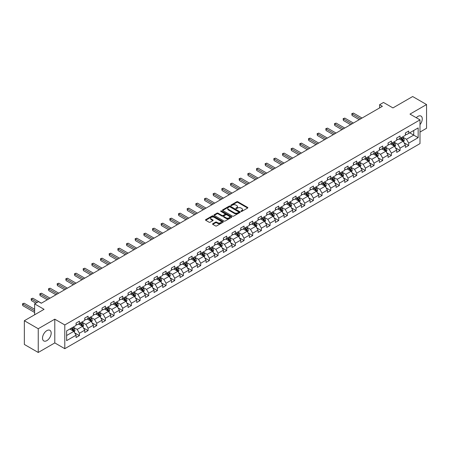 <?xml version="1.0" encoding="UTF-8"?>
<svg xmlns="http://www.w3.org/2000/svg" width="449" height="449" viewBox="0 0 449 449"><rect width="100%" height="100%" fill="white"/><g stroke="black" fill="none" stroke-linecap="round" stroke-linejoin="round"><path stroke-width="0.67" d="M241.074 211.389A0.539 0.314 0 0 0 241.837 211.389L247.635 208.044A0.769 0.443 0 0 0 247.859 207.73A0.769 0.443 0 0 0 247.635 207.416L237.818 201.753A0.769 0.443 0 0 0 236.73 201.753L230.932 205.098A0.539 0.314 0 0 0 231.695 205.535L232.447 205.103A2.47 1.426 0 0 1 235.938 205.103L236.752 205.575A2.47 1.426 0 0 1 237.476 206.585A2.47 1.426 0 0 1 236.752 207.59L236.006 208.022A0.539 0.314 0 0 0 236.769 208.465L237.515 208.033A2.47 1.426 0 0 1 241.006 208.033L241.826 208.504A2.47 1.426 0 0 1 242.55 209.509A2.47 1.426 0 0 1 241.826 210.519L241.074 210.951A0.539 0.314 0 0 0 241.074 211.389L241.074 210.951M46.848 340.634A6.129 3.536 120 0 0 50.849 335.235A6.129 3.536 120 0 0 49.912 330.324A6.129 3.536 120 0 0 46.848 330.627A6.129 3.536 120 0 0 42.846 336.032A6.129 3.536 120 0 0 43.783 340.937A6.129 3.536 120 0 0 46.848 340.634M419.995 124.603A6.129 3.536 120 0 0 421.005 116.078A6.129 3.536 120 0 0 417.94 116.381A6.129 3.536 120 0 0 416.274 117.728M212.787 223.725A0.769 0.443 0 0 0 212.562 224.04A0.769 0.443 0 0 0 212.787 224.354L215.542 225.942A0.769 0.443 0 0 0 216.631 225.942L223.069 222.227A0.769 0.443 0 0 0 223.293 221.913A0.769 0.443 0 0 0 223.069 221.598L213.253 215.935A0.769 0.443 0 0 0 212.164 215.935L205.726 219.645A0.769 0.443 0 0 0 205.502 219.959A0.769 0.443 0 0 0 205.726 220.279L209.054 222.199A0.769 0.443 0 0 0 210.143 222.199L212.899 220.605A0.769 0.443 0 0 0 213.123 220.291A0.769 0.443 0 0 0 212.899 219.976L211.249 219.028A2.065 1.19 0 0 1 210.643 218.186A2.065 1.19 0 0 1 211.917 217.086A2.065 1.19 0 0 1 214.167 217.344L220.627 221.071A2.065 1.19 0 0 1 221.234 221.913A2.065 1.19 0 0 1 219.959 223.013A2.065 1.19 0 0 1 217.709 222.755L216.631 222.137A0.769 0.443 0 0 0 215.542 222.137L212.787 223.725L212.787 224.354L215.542 222.777L215.542 222.137M419.995 132.068L426.55 128.279L426.55 104.55L412.665 96.529L392.942 107.917L383.497 102.462L379.607 104.707L382.385 106.312L41.291 303.238L38.519 301.633L34.629 303.878L34.629 314.783M38.238 328.735L38.238 352.471L54.795 342.913L54.795 319.177L38.238 328.735L24.353 320.721L44.069 309.333L34.629 303.878M54.795 319.177L64.791 324.953L419.995 119.877L419.995 143.613L64.791 348.688L64.791 324.953M426.55 104.55L409.993 114.102L419.995 119.877M232.503 216.154A0.769 0.443 0 0 0 233.592 216.154L240.024 212.439A0.769 0.443 0 0 0 240.254 212.124A0.769 0.443 0 0 0 240.024 211.81L230.214 206.142A0.769 0.443 0 0 0 229.119 206.142L222.687 209.857A0.769 0.443 0 0 0 222.463 210.171A0.769 0.443 0 0 0 222.687 210.486L232.503 216.154M221.02 211.507A0.539 0.314 0 0 1 221.57 211.586L231.538 217.338L225.112 221.048A0.769 0.443 0 0 1 224.023 221.048L214.207 215.38L214.207 214.751A0.769 0.443 0 0 0 213.982 215.065A0.769 0.443 0 0 0 214.207 215.38M214.207 214.751L216.962 213.163A0.769 0.443 0 0 1 218.051 213.163L222.031 215.458A0.769 0.443 0 0 0 223.125 215.458L224.949 214.403A0.769 0.443 0 0 0 225.174 214.089A0.769 0.443 0 0 0 224.949 213.775L220.807 211.384A0.539 0.314 0 0 1 221.57 210.94L231.549 216.704A0.769 0.443 0 0 1 231.774 217.019A0.769 0.443 0 0 1 231.549 217.333L231.549 216.704M38.238 352.471L24.353 344.45L24.353 320.721M74.764 332.922L79.4 335.599L79.4 333.259L84.738 330.178L84.738 332.524L88.071 330.599L88.071 328.258L93.403 325.177L93.403 327.517L96.737 325.592L96.737 323.252L102.069 320.176L102.069 322.517L105.403 320.592L105.403 318.251L110.735 315.17L110.735 317.51L114.068 315.585L114.068 313.245L119.4 310.169L119.4 312.51L122.734 310.585L122.734 308.244L128.066 305.163L128.066 307.503L131.4 305.578L131.4 303.238L136.732 300.162L136.732 302.503L140.066 300.577L140.066 298.237L145.397 295.156L145.397 297.496L148.731 295.571L148.731 293.231L154.063 290.155L154.063 292.495L157.397 290.57L157.397 288.23L162.729 285.149L162.729 287.489L166.063 285.57L166.063 283.224L171.4 280.148L171.4 282.488L174.728 280.563L174.728 278.223L180.066 275.142L180.066 277.482L183.394 275.563L183.394 273.216L188.732 270.141L188.732 272.481L192.065 270.556L192.065 268.216L197.397 265.135L197.397 267.481L200.731 265.555L200.731 263.209L206.063 260.134L206.063 262.474L209.397 260.549L209.397 258.209L214.729 255.127L214.729 257.473L218.062 255.548L218.062 253.208L223.394 250.127L223.394 252.467L226.728 250.542L226.728 248.202L232.06 245.12L232.06 247.466L235.394 245.541L235.394 243.201L240.726 240.12L240.726 242.46L244.06 240.535L244.06 238.195L249.391 235.119L249.391 237.459L252.725 235.534L252.725 233.194L258.057 230.113L258.057 232.453L261.391 230.528L261.391 228.187L266.723 225.112L266.723 227.452L270.057 225.527L270.057 223.187L275.394 220.105L275.394 222.446L278.722 220.521L278.722 218.18L284.06 215.105L284.06 217.445L287.394 215.52L287.394 213.18L292.726 210.098L292.726 212.439L296.059 210.514L296.059 208.173L301.391 205.098L301.391 207.438L304.725 205.513L304.725 203.173L310.057 200.091L310.057 202.432L313.391 200.512L313.391 198.166L318.723 195.091L318.723 197.431L322.056 195.506L322.056 193.165L327.388 190.084L327.388 192.425L330.722 190.505L330.722 188.159L336.054 185.083L336.054 187.424L339.388 185.499L339.388 183.158L344.72 180.077L344.72 182.423L348.054 180.498L348.054 178.152L353.385 175.076L353.385 177.417L356.719 175.492L356.719 173.151L362.051 170.07L362.051 172.416L365.385 170.491L365.385 168.151L370.722 165.069L370.722 167.41L374.051 165.485L374.051 163.144L379.388 160.063L379.388 162.409L382.716 160.484L382.716 158.143L388.054 155.062L388.054 157.403L391.388 155.477L391.388 153.137L396.72 150.061L396.72 152.402L400.053 150.477L400.053 148.136L405.385 145.055L405.385 147.395L408.719 145.47L408.719 143.13L418.159 137.68L418.159 127.926L413.72 130.496L413.72 135.115L418.159 137.68M79.4 335.599L76.072 337.525L76.072 335.184L66.626 340.634L66.626 330.885L76.072 325.435L76.072 323.095L79.4 321.17L79.4 323.51L84.738 320.429L84.738 318.088L88.071 316.163L88.071 318.504L93.403 315.428L93.403 313.088L96.737 311.163L96.737 313.503L102.069 310.422L102.069 308.081L105.403 306.156L105.403 308.497L110.735 305.421L110.735 303.081L114.068 301.156L114.068 303.496L119.4 300.415L119.4 298.074L122.734 296.149L122.734 298.49L128.066 295.414L128.066 293.074L131.4 291.148L131.4 293.489L136.732 290.408L136.732 288.067L140.066 286.142L140.066 288.488L145.397 285.407L145.397 283.066L148.731 281.141L148.731 283.482L154.063 280.401L154.063 278.06L157.397 276.135L157.397 278.481L162.729 275.4L162.729 273.059L166.063 271.134L166.063 273.475L171.4 270.399L171.4 268.053L174.728 266.128L174.728 268.474L180.066 265.393L180.066 263.052L183.394 261.127L183.394 263.468L188.732 260.392L188.732 258.046L192.065 256.126L192.065 258.467L197.397 255.386L197.397 253.045L200.731 251.12L200.731 253.461L206.063 250.385L206.063 248.039L209.397 246.119L209.397 248.46L214.729 245.379L214.729 243.038L218.062 241.113L218.062 243.453L223.394 240.378L223.394 238.037L226.728 236.112L226.728 238.453L232.06 235.371L232.06 233.031L235.394 231.106L235.394 233.446L240.726 230.371L240.726 228.03L244.06 226.105L244.06 228.446L249.391 225.364L249.391 223.024L252.725 221.099L252.725 223.439L258.057 220.364L258.057 218.023L261.391 216.098L261.391 218.439L266.723 215.357L266.723 213.017L270.057 211.092L270.057 213.432L275.394 210.357L275.394 208.016L278.722 206.091L278.722 208.431L284.06 205.35L284.06 203.01L287.394 201.085L287.394 203.431L292.726 200.349L292.726 198.009L296.059 196.084L296.059 198.424L301.391 195.343L301.391 193.003L304.725 191.078L304.725 193.424L310.057 190.342L310.057 188.002L313.391 186.077L313.391 188.417L318.723 185.342L318.723 182.996L322.056 181.07L322.056 183.417L327.388 180.335L327.388 177.995L330.722 176.07L330.722 178.41L336.054 175.334L336.054 172.988L339.388 171.069L339.388 173.409L344.72 170.328L344.72 167.988L348.054 166.063L348.054 168.403L353.385 165.327L353.385 162.981L356.719 161.062L356.719 163.402L362.051 160.321L362.051 157.981L365.385 156.056L365.385 158.396L370.722 155.32L370.722 152.98L374.051 151.055L374.051 153.395L379.388 150.314L379.388 147.974L382.716 146.048L382.716 148.389L388.054 145.313L388.054 142.973L391.388 141.048L391.388 143.388L396.72 140.307L396.72 137.966L400.053 136.041L400.053 138.382L405.385 135.306L405.385 132.966L408.719 131.041L408.719 133.381L418.159 127.926M78.513 324.021L82.515 326.333L77.183 329.409L73.181 327.102M76.072 324.15L77.183 324.79L79.4 323.51M77.183 329.409L79.4 333.259M82.515 326.333L84.738 330.178M87.179 319.02L91.181 321.327L85.849 324.408L81.847 322.096M84.738 319.149L85.849 319.789L88.071 318.504M85.849 324.408L88.071 328.258M91.181 321.327L93.403 325.177M95.845 314.014L99.846 316.326L94.515 319.402L90.513 317.095M93.403 314.143L94.515 314.783L96.737 313.503M94.515 319.402L96.737 323.252M99.846 316.326L102.069 320.176M104.51 309.013L108.512 311.32L103.18 314.401L99.178 312.089M102.069 309.142L103.18 309.782L105.403 308.497M103.18 314.401L105.403 318.251M108.512 311.32L110.735 315.17M113.176 304.007L117.178 306.319L111.846 309.395L107.844 307.088M110.735 304.136L111.846 304.781L114.068 303.496M111.846 309.395L114.068 313.245M117.178 306.319L119.4 310.169M121.842 299.006L125.843 301.313L120.512 304.394L116.51 302.087M119.4 299.135L120.512 299.775L122.734 298.49M120.512 304.394L122.734 308.244M125.843 301.313L128.066 305.163M130.513 294L134.509 296.312L129.177 299.388L125.176 297.081M128.066 294.129L129.177 294.774L131.4 293.489M129.177 299.388L131.4 303.238M134.509 296.312L136.732 300.162M139.179 288.999L143.175 291.306L137.843 294.387L133.841 292.08M136.732 289.128L137.843 289.768L140.066 288.488M137.843 294.387L140.066 298.237M143.175 291.306L145.397 295.156M147.844 283.993L151.841 286.305L146.509 289.386L142.513 287.074M145.397 284.122L146.509 284.767L148.731 283.482M146.509 289.386L148.731 293.231M151.841 286.305L154.063 290.155M156.51 278.992L160.506 281.298L155.174 284.38L151.178 282.073M154.063 279.121L155.174 279.761L157.397 278.481M155.174 284.38L157.397 288.23M160.506 281.298L162.729 285.149M165.176 273.991L169.178 276.298L163.84 279.379L159.844 277.067M162.729 274.115L163.84 274.76L166.063 273.475M163.84 279.379L166.063 283.224M169.178 276.298L171.4 280.148M173.842 268.985L177.843 271.297L172.506 274.373L168.51 272.066M171.4 269.114L172.506 269.754L174.728 268.474M172.506 274.373L174.728 278.223M177.843 271.297L180.066 275.142M182.507 263.984L186.509 266.291L181.177 269.372L177.175 267.06M180.066 264.107L181.177 264.753L183.394 263.468M181.177 269.372L183.394 273.216M186.509 266.291L188.732 270.141M191.173 258.978L195.175 261.29L189.843 264.366L185.841 262.059M188.732 259.107L189.843 259.747L192.065 258.467M189.843 264.366L192.065 268.216M195.175 261.29L197.397 265.135M199.839 253.977L203.84 256.284L198.509 259.365L194.507 257.053M197.397 254.106L198.509 254.746L200.731 253.461M198.509 259.365L200.731 263.209M203.84 256.284L206.063 260.134M208.504 248.971L212.506 251.283L207.174 254.358L203.173 252.052M206.063 249.1L207.174 249.739L209.397 248.46M207.174 254.358L209.397 258.209M212.506 251.283L214.729 255.127M217.17 243.97L221.172 246.277L215.84 249.358L211.838 247.045M214.729 244.099L215.84 244.739L218.062 243.453M215.84 249.358L218.062 253.208M221.172 246.277L223.394 250.127M225.841 238.963L229.837 241.276L224.506 244.351L220.504 242.045M223.394 239.093L224.506 239.732L226.728 238.453M224.506 244.351L226.728 248.202M229.837 241.276L232.06 245.12M234.507 233.963L238.503 236.269L233.171 239.351L229.17 237.038M232.06 234.092L233.171 234.732L235.394 233.446M233.171 239.351L235.394 243.201M238.503 236.269L240.726 240.12M243.173 228.956L247.169 231.269L241.837 234.344L237.835 232.038M240.726 229.085L241.837 229.725L244.06 228.446M241.837 234.344L244.06 238.195M247.169 231.269L249.391 235.119M251.838 223.956L255.835 226.262L250.503 229.344L246.507 227.031M249.391 224.085L250.503 224.725L252.725 223.439M250.503 229.344L252.725 233.194M255.835 226.262L258.057 230.113M260.504 218.949L264.506 221.262L259.168 224.337L255.172 222.031M258.057 219.078L259.168 219.724L261.391 218.439M259.168 224.337L261.391 228.187M264.506 221.262L266.723 225.112M269.17 213.948L273.172 216.255L267.834 219.337L263.838 217.03M266.723 214.078L267.834 214.717L270.057 213.432M267.834 219.337L270.057 223.187M273.172 216.255L275.394 220.105M277.836 208.942L281.837 211.255L276.505 214.33L272.504 212.023M275.394 209.071L276.505 209.717L278.722 208.431M276.505 214.33L278.722 218.18M281.837 211.255L284.06 215.105M286.501 203.941L290.503 206.248L285.171 209.329L281.169 207.023M284.06 204.071L285.171 204.71L287.394 203.431M285.171 209.329L287.394 213.18M290.503 206.248L292.726 210.098M295.167 198.935L299.169 201.247L293.837 204.329L289.835 202.016M292.726 199.064L293.837 199.71L296.059 198.424M293.837 204.329L296.059 208.173M299.169 201.247L301.391 205.098M303.833 193.934L307.834 196.241L302.503 199.322L298.501 197.016M301.391 194.063L302.503 194.703L304.725 193.424M302.503 199.322L304.725 203.173M307.834 196.241L310.057 200.091M312.498 188.934L316.5 191.24L311.168 194.322L307.167 192.009M310.057 189.057L311.168 189.703L313.391 188.417M311.168 194.322L313.391 198.166M316.5 191.24L318.723 195.091M321.164 183.927L325.166 186.24L319.834 189.315L315.832 187.008M318.723 184.056L319.834 184.696L322.056 183.417M319.834 189.315L322.056 193.165M325.166 186.24L327.388 190.084M329.835 178.927L333.832 181.233L328.5 184.315L324.498 182.002M327.388 179.05L328.5 179.695L330.722 178.41M328.5 184.315L330.722 188.159M333.832 181.233L336.054 185.083M338.501 173.92L342.497 176.233L337.165 179.308L333.164 177.001M336.054 174.049L337.165 174.689L339.388 173.409M337.165 179.308L339.388 183.158M342.497 176.233L344.72 180.077M347.167 168.919L351.163 171.226L345.831 174.307L341.835 171.995M344.72 169.048L345.831 169.688L348.054 168.403M345.831 174.307L348.054 178.152M351.163 171.226L353.385 175.076M355.833 163.913L359.834 166.225L354.497 169.301L350.501 166.994M353.385 164.042L354.497 164.682L356.719 163.402M354.497 169.301L356.719 173.151M359.834 166.225L362.051 170.07M364.498 158.912L368.5 161.219L363.162 164.3L359.166 161.988M362.051 159.041L363.162 159.681L365.385 158.396M363.162 164.3L365.385 168.151M368.5 161.219L370.722 165.069M373.164 153.906L377.166 156.218L371.828 159.294L367.832 156.987M370.722 154.035L371.828 154.675L374.051 153.395M371.828 159.294L374.051 163.144M377.166 156.218L379.388 160.063M381.83 148.905L385.831 151.212L380.499 154.293L376.498 151.981M379.388 149.034L380.499 149.674L382.716 148.389M380.499 154.293L382.716 158.143M385.831 151.212L388.054 155.062M390.495 143.899L394.497 146.211L389.165 149.287L385.163 146.98M388.054 144.028L389.165 144.668L391.388 143.388M389.165 149.287L391.388 153.137M394.497 146.211L396.72 150.061M399.161 138.898L403.163 141.205L397.831 144.286L393.829 141.974M396.72 139.027L397.831 139.667L400.053 138.382M397.831 144.286L400.053 148.136M403.163 141.205L405.385 145.055M409.718 132.803L413.72 135.115L406.497 139.28L402.495 136.973M405.385 134.021L406.497 134.666L408.719 133.381M406.497 139.28L408.719 143.13M54.795 342.913L64.791 348.688M379.607 104.707L379.607 107.917M66.626 335.504L73.849 331.334L69.848 329.027M73.849 331.334L76.072 335.184M404.078 142.793L408.719 145.47M395.412 147.8L400.053 150.477M386.746 152.8L391.388 155.477M378.08 157.807L382.716 160.484M369.415 162.807L374.051 165.485M360.749 167.814L365.385 170.491M352.083 172.814L356.719 175.492M343.418 177.815L348.054 180.498M334.752 182.822L339.388 185.499M326.081 187.822L330.722 190.505M317.415 192.829L322.056 195.506M308.749 197.829L313.391 200.512M300.084 202.836L304.725 205.513M291.418 207.836L296.059 210.514M282.752 212.843L287.394 215.52M274.086 217.844L278.722 220.521M265.421 222.85L270.057 225.527M256.755 227.851L261.391 230.528M248.089 232.857L252.725 235.534M239.424 237.858L244.06 240.535M230.758 242.864L235.394 245.541M222.087 247.865L226.728 250.542M213.421 252.871L218.062 255.548M204.755 257.872L209.397 260.549M196.09 262.873L200.731 265.555M187.424 267.879L192.065 270.556M178.758 272.88L183.394 275.563M170.092 277.886L174.728 280.563M161.427 282.887L166.063 285.57M152.761 287.893L157.397 290.57M144.095 292.894L148.731 295.571M135.43 297.9L140.066 300.577M126.758 302.901L131.4 305.578M118.093 307.907L122.734 310.585M109.427 312.908L114.068 315.585M100.761 317.914L105.403 320.592M92.096 322.915L96.737 325.592M83.43 327.922L88.071 330.599M241.293 211.468L241.826 211.159A2.47 1.426 0 0 0 242.55 210.154L242.55 209.509M237.476 206.585L237.476 207.225A2.47 1.426 0 0 1 236.752 208.229L236.219 208.538M247.635 207.416L247.635 208.044L237.818 202.392A0.769 0.443 0 0 0 236.73 202.392L231.151 205.614M240.024 211.81L240.024 212.439L230.214 206.781A0.769 0.443 0 0 0 229.119 206.781L222.698 210.491M238.66 212.343A0.539 0.314 0 0 0 238.66 211.906L230.045 206.927A0.539 0.314 0 0 0 229.282 206.927L228.496 207.387A2.47 1.426 0 0 0 227.772 208.392A2.47 1.426 0 0 0 228.496 209.402L234.384 212.798A2.47 1.426 0 0 0 237.875 212.798L238.66 212.343L238.66 212.983A0.539 0.314 0 0 0 238.823 212.764L238.823 212.124M227.772 208.392L227.772 209.032A2.47 1.426 0 0 0 228.496 210.042L228.496 209.402M238.66 212.983L237.875 213.443A2.47 1.426 0 0 1 234.384 213.443L228.496 210.042M214.218 215.385L216.962 213.803L216.962 213.163M225.174 214.089L225.174 214.734A0.769 0.443 0 0 1 224.949 215.049L223.125 216.104A0.769 0.443 0 0 1 222.031 216.104L218.051 213.803A0.769 0.443 0 0 0 216.962 213.803M226.161 217.844A2.065 1.19 0 0 0 228.412 218.102A2.065 1.19 0 0 0 229.686 217.002A2.065 1.19 0 0 0 229.08 216.16L226.801 214.847A0.769 0.443 0 0 0 225.712 214.847L223.888 215.902A0.769 0.443 0 0 0 223.658 216.216A0.769 0.443 0 0 0 223.888 216.53L226.161 217.844L226.161 218.489A2.065 1.19 0 0 0 228.412 218.747A2.065 1.19 0 0 0 229.686 217.647L229.686 217.002M223.658 216.216L223.658 216.856A0.769 0.443 0 0 0 223.888 217.17L223.888 216.53M226.161 218.489L223.888 217.17M221.234 221.913L221.234 222.558A2.065 1.19 0 0 1 219.959 223.658A2.065 1.19 0 0 1 217.709 223.4L216.631 222.777A0.769 0.443 0 0 0 215.542 222.777M210.643 218.186L210.643 218.826A2.065 1.19 0 0 0 211.249 219.668L211.249 219.028M212.888 220.616L211.249 219.668M223.069 221.598L223.069 222.227L213.253 216.575A0.769 0.443 0 0 0 212.164 216.575L205.737 220.285L205.726 219.645M403.6 141.968L404.263 140.301A2.082 1.201 -120 0 0 403.6 138.528L402.45 137.001M400.452 139.645L399.672 138.601M362.051 118.048L353.458 113.086L352.072 113.889L352.072 115.494L359.273 119.653M400.727 137.995L401.877 139.521A2.082 1.201 60 0 1 402.472 140.778L403.14 140.391A2.082 1.201 -120 0 0 402.54 139.139L401.395 137.607M400.873 137.91L402.147 139.605A1.061 0.612 60 0 1 402.338 139.931L403.14 140.391M352.072 115.494L351.763 113.715L360.665 118.85M351.763 113.715L353.458 113.086M394.935 146.969L395.597 145.308A2.082 1.201 -120 0 0 394.929 143.534L393.784 142.002M391.786 144.645L391.006 143.607M353.385 123.054L344.793 118.093L343.406 118.895L343.406 120.495L350.607 124.659M392.061 142.995L393.212 144.527A2.082 1.201 60 0 1 393.807 145.779L394.475 145.392A2.082 1.201 -120 0 0 393.874 144.14L392.729 142.614M392.207 142.911L393.481 144.612A1.061 0.612 60 0 1 393.672 144.932L394.475 145.392M343.406 120.495L343.098 118.716L351.999 123.857M343.098 118.716L344.793 118.093M386.269 151.975L386.931 150.308A2.082 1.201 -120 0 0 386.263 148.535L385.119 147.003M383.12 149.646L382.34 148.608M344.72 128.055L336.127 123.093L334.741 123.896L334.741 125.501L341.942 129.66M383.395 148.002L384.54 149.528A2.082 1.201 60 0 1 385.141 150.78L385.803 150.398A2.082 1.201 -120 0 0 385.208 149.147L384.063 147.614M383.541 147.917L384.815 149.612A1.061 0.612 60 0 1 385.006 149.938L385.803 150.398M334.741 125.501L334.432 123.722L343.333 128.857M334.432 123.722L336.127 123.093M377.603 156.976L378.266 155.315A2.082 1.201 -120 0 0 377.598 153.541L376.453 152.009M374.455 154.652L373.675 153.614M336.054 133.061L327.461 128.1L326.069 128.902L326.069 130.502L333.276 134.666M374.73 153.002L375.875 154.535A2.082 1.201 60 0 1 376.475 155.786L377.138 155.399A2.082 1.201 -120 0 0 376.543 154.147L375.398 152.621M374.876 152.918L376.15 154.619A1.061 0.612 60 0 1 376.341 154.939L377.138 155.399M326.069 130.502L325.766 128.723L334.668 133.864M325.766 128.723L327.461 128.1M368.938 161.982L369.6 160.315A2.082 1.201 -120 0 0 368.932 158.542L367.787 157.01M365.789 159.653L365.009 158.615M327.388 138.062L318.796 133.1L317.404 133.903L317.404 135.508L324.61 139.667M366.064 158.009L367.209 159.535A2.082 1.201 60 0 1 367.804 160.787L368.472 160.405A2.082 1.201 -120 0 0 367.877 159.154L366.732 157.621M366.21 157.925L367.484 159.619A1.061 0.612 60 0 1 367.675 159.945L368.472 160.405M317.404 135.508L317.101 133.729L326.002 138.864M317.101 133.729L318.796 133.1M360.272 166.983L360.929 165.316A2.082 1.201 -120 0 0 360.266 163.548L359.121 162.016M357.123 164.66L356.343 163.621M318.723 143.068L310.13 138.107L308.738 138.909L308.738 140.509L315.944 144.668M357.398 163.009L358.543 164.542A2.082 1.201 60 0 1 359.138 165.793L359.806 165.406A2.082 1.201 -120 0 0 359.211 164.154L358.066 162.622M357.544 162.925L358.813 164.626A1.061 0.612 60 0 1 359.009 164.946L359.806 165.406M308.738 140.509L308.435 138.73L317.336 143.871M308.435 138.73L310.13 138.107M351.606 171.989L352.263 170.323A2.082 1.201 -120 0 0 351.601 168.549L350.456 167.017M348.458 169.66L347.678 168.622M310.057 148.069L301.464 143.108L300.072 143.91L300.072 145.515L307.279 149.674M348.733 168.016L349.878 169.542A2.082 1.201 60 0 1 350.473 170.794L351.14 170.412A2.082 1.201 -120 0 0 350.546 169.161L349.401 167.629M348.879 167.932L350.147 169.627A1.061 0.612 60 0 1 350.343 169.952L351.14 170.412M300.072 145.515L299.769 143.736L308.665 148.872M299.769 143.736L301.464 143.108M342.941 176.99L343.597 175.323A2.082 1.201 -120 0 0 342.935 173.555L341.79 172.023M339.786 174.667L339.012 173.628M301.391 153.075L292.799 148.114L291.407 148.916L291.407 150.516L298.613 154.675M340.067 173.017L341.212 174.549A2.082 1.201 60 0 1 341.807 175.8L342.475 175.413A2.082 1.201 -120 0 0 341.88 174.161L340.735 172.629M340.213 172.932L341.481 174.633A1.061 0.612 60 0 1 341.678 174.953L342.475 175.413M291.407 150.516L291.104 148.737L299.999 153.878M291.104 148.737L292.799 148.114M334.269 181.997L334.932 180.33A2.082 1.201 -120 0 0 334.269 178.556L333.124 177.024M331.121 179.667L330.346 178.629M292.726 158.076L284.133 153.115L282.741 153.917L282.741 155.522L289.947 159.681M331.401 178.017L332.546 179.549A2.082 1.201 60 0 1 333.141 180.801L333.809 180.419A2.082 1.201 -120 0 0 333.214 179.168L332.064 177.636M331.547 177.939L332.816 179.634A1.061 0.612 60 0 1 333.012 179.954L333.809 180.419M282.741 155.522L282.438 153.743L291.334 158.879M282.438 153.743L284.133 153.115M325.604 186.997L326.266 185.33A2.082 1.201 -120 0 0 325.604 183.562L324.453 182.03M322.455 184.674L321.68 183.635M284.06 163.082L275.462 158.121L274.075 158.918L274.075 160.523L281.282 164.682M322.736 183.024L323.881 184.556A2.082 1.201 60 0 1 324.475 185.807L325.143 185.42A2.082 1.201 -120 0 0 324.548 184.169L323.398 182.636M322.876 182.939L324.15 184.64A1.061 0.612 60 0 1 324.341 184.96L325.143 185.42M274.075 160.523L273.772 158.744L282.668 163.879M273.772 158.744L275.462 158.121M316.938 191.998L317.6 190.337A2.082 1.201 -120 0 0 316.938 188.563L315.787 187.031M313.789 189.674L313.009 188.636M275.394 168.083L266.796 163.122L265.41 163.924L265.41 165.529L272.616 169.688M314.07 188.024L315.215 189.557A2.082 1.201 60 0 1 315.81 190.808L316.478 190.427A2.082 1.201 -120 0 0 315.883 189.175L314.732 187.643M314.21 187.94L315.484 189.641A1.061 0.612 60 0 1 315.675 189.961L316.478 190.427M265.41 165.529L265.101 163.75L274.002 168.886M265.101 163.75L266.796 163.122M308.272 197.004L308.934 195.337A2.082 1.201 -120 0 0 308.272 193.564L307.122 192.037M305.124 194.681L304.343 193.637M266.723 173.089L258.13 168.128L256.744 168.925L256.744 170.53L263.95 174.689M305.399 193.031L306.549 194.563A2.082 1.201 60 0 1 307.144 195.815L307.812 195.427A2.082 1.201 -120 0 0 307.211 194.176L306.066 192.643M305.545 192.947L306.819 194.647A1.061 0.612 60 0 1 307.009 194.967L307.812 195.427M256.744 170.53L256.435 168.751L265.337 173.886M256.435 168.751L258.13 168.128M299.606 202.005L300.269 200.344A2.082 1.201 -120 0 0 299.601 198.57L298.456 197.038M296.458 199.682L295.678 198.643M258.057 178.09L249.464 173.129L248.078 173.931L248.078 175.537L255.279 179.695M296.733 198.031L297.883 199.564A2.082 1.201 60 0 1 298.478 200.815L299.146 200.434A2.082 1.201 -120 0 0 298.546 199.176L297.401 197.65M296.879 197.947L298.153 199.648A1.061 0.612 60 0 1 298.344 199.968L299.146 200.434M248.078 175.537L247.769 173.752L256.671 178.893M247.769 173.752L249.464 173.129M290.941 207.011L291.603 205.345A2.082 1.201 -120 0 0 290.935 203.571L289.79 202.044M287.792 204.688L287.012 203.644M249.391 183.097L240.799 178.13L239.412 178.932L239.412 180.537L246.613 184.696M288.067 203.038L289.218 204.57A2.082 1.201 60 0 1 289.813 205.822L290.475 205.434A2.082 1.201 -120 0 0 289.88 204.183L288.735 202.651M288.213 202.954L289.487 204.649A1.061 0.612 60 0 1 289.678 204.974L290.475 205.434M239.412 180.537L239.104 178.758L248.005 183.894M239.104 178.758L240.799 178.13M282.275 212.012L282.937 210.351A2.082 1.201 -120 0 0 282.269 208.577L281.125 207.045M279.126 209.689L278.346 208.65M240.726 188.097L232.133 183.136L230.747 183.938L230.747 185.544L237.948 189.703M279.401 208.039L280.546 209.571A2.082 1.201 60 0 1 281.147 210.822L281.809 210.441A2.082 1.201 -120 0 0 281.214 209.183L280.069 207.657M279.547 207.954L280.821 209.655A1.061 0.612 60 0 1 281.012 209.975L281.809 210.441M230.747 185.544L230.438 183.759L239.339 188.9M230.438 183.759L232.133 183.136M273.609 217.019L274.272 215.352A2.082 1.201 -120 0 0 273.604 213.578L272.459 212.051M270.461 214.695L269.681 213.651M232.06 193.098L223.467 188.137L222.075 188.939L222.075 190.544L229.282 194.703M270.736 213.045L271.881 214.571A2.082 1.201 60 0 1 272.481 215.829L273.144 215.441A2.082 1.201 -120 0 0 272.549 214.19L271.404 212.658M270.882 212.961L272.156 214.656A1.061 0.612 60 0 1 272.347 214.981L273.144 215.441M222.075 190.544L221.772 188.765L230.674 193.901M221.772 188.765L223.467 188.137M264.944 222.019L265.6 220.358A2.082 1.201 -120 0 0 264.938 218.584L263.793 217.052M261.795 219.696L261.015 218.657M223.394 198.104L214.802 193.143L213.41 193.946L213.41 195.545L220.616 199.71M262.07 218.046L263.215 219.578A2.082 1.201 60 0 1 263.81 220.829L264.478 220.442A2.082 1.201 -120 0 0 263.883 219.191L262.738 217.664M262.216 217.961L263.484 219.662A1.061 0.612 60 0 1 263.681 219.982L264.478 220.442M213.41 195.545L213.107 193.766L222.008 198.907M213.107 193.766L214.802 193.143M256.278 227.026L256.935 225.359A2.082 1.201 -120 0 0 256.272 223.585L255.127 222.059M253.129 224.702L252.349 223.658M214.729 203.105L206.136 198.144L204.744 198.946L204.744 200.551L211.95 204.71M253.404 223.052L254.549 224.579A2.082 1.201 60 0 1 255.144 225.836L255.812 225.449A2.082 1.201 -120 0 0 255.217 224.197L254.072 222.665M253.55 222.968L254.819 224.663A1.061 0.612 60 0 1 255.015 224.988L255.812 225.449M204.744 200.551L204.441 198.772L213.337 203.908M204.441 198.772L206.136 198.144M247.612 232.026L248.269 230.365A2.082 1.201 -120 0 0 247.607 228.592L246.462 227.059M244.464 229.703L243.684 228.664M206.063 208.112L197.47 203.15L196.078 203.953L196.078 205.552L203.285 209.717M244.739 228.053L245.884 229.585A2.082 1.201 60 0 1 246.479 230.837L247.146 230.449A2.082 1.201 -120 0 0 246.552 229.198L245.407 227.671M244.885 227.969L246.153 229.669A1.061 0.612 60 0 1 246.349 229.989L247.146 230.449M196.078 205.552L195.775 203.773L204.671 208.914M195.775 203.773L197.47 203.15M238.941 237.033L239.603 235.366A2.082 1.201 -120 0 0 238.941 233.592L237.796 232.06M235.792 234.704L235.018 233.665M197.397 213.112L188.804 208.151L187.413 208.953L187.413 210.559L194.619 214.717M236.073 233.059L237.218 234.586A2.082 1.201 60 0 1 237.813 235.837L238.481 235.456A2.082 1.201 -120 0 0 237.886 234.204L236.735 232.672M236.219 232.975L237.487 234.67A1.061 0.612 60 0 1 237.684 234.995L238.481 235.456M187.413 210.559L187.11 208.779L196.005 213.915M187.11 208.779L188.804 208.151M230.275 242.033L230.938 240.372A2.082 1.201 -120 0 0 230.275 238.599L229.125 237.066M227.127 239.71L226.352 238.672M188.732 218.119L180.133 213.157L178.747 213.96L178.747 215.559L185.953 219.724M227.407 238.06L228.552 239.592A2.082 1.201 60 0 1 229.147 240.844L229.815 240.456A2.082 1.201 -120 0 0 229.22 239.205L228.07 237.678M227.548 237.976L228.822 239.676A1.061 0.612 60 0 1 229.012 239.996L229.815 240.456M178.747 215.559L178.444 213.78L187.34 218.921M178.444 213.78L180.133 213.157M221.61 247.04L222.272 245.373A2.082 1.201 -120 0 0 221.61 243.599L220.459 242.067M218.461 244.711L217.681 243.672M180.066 223.119L171.467 218.158L170.081 218.96L170.081 220.566L177.288 224.725M218.742 243.066L219.887 244.593A2.082 1.201 60 0 1 220.481 245.844L221.149 245.463A2.082 1.201 -120 0 0 220.554 244.211L219.404 242.679M218.882 242.982L220.156 244.677A1.061 0.612 60 0 1 220.347 245.002L221.149 245.463M170.081 220.566L169.773 218.786L178.674 223.922M169.773 218.786L171.467 218.158M212.944 252.041L213.606 250.374A2.082 1.201 -120 0 0 212.944 248.606L211.793 247.073M209.795 249.717L209.015 248.679M171.395 228.126L162.802 223.164L161.416 223.967L161.416 225.566L168.622 229.725M210.07 248.067L211.221 249.599A2.082 1.201 60 0 1 211.816 250.851L212.484 250.463A2.082 1.201 -120 0 0 211.889 249.212L210.738 247.68M210.216 247.983L211.49 249.683A1.061 0.612 60 0 1 211.681 250.003L212.484 250.463M161.416 225.566L161.107 223.787L170.008 228.928M161.107 223.787L162.802 223.164M204.278 257.047L204.94 255.38A2.082 1.201 -120 0 0 204.273 253.606L203.128 252.074M201.13 254.718L200.349 253.679M162.729 233.126L154.136 228.165L152.75 228.968L152.75 230.573L159.951 234.732M201.405 253.073L202.555 254.6A2.082 1.201 60 0 1 203.15 255.851L203.818 255.47A2.082 1.201 -120 0 0 203.217 254.218L202.072 252.686M201.55 252.989L202.825 254.684A1.061 0.612 60 0 1 203.015 255.01L203.818 255.47M152.75 230.573L152.441 228.794L161.343 233.929M152.441 228.794L154.136 228.165M195.612 262.048L196.275 260.381A2.082 1.201 -120 0 0 195.607 258.613L194.462 257.081M192.464 259.724L191.684 258.686M154.063 238.133L145.47 233.171L144.084 233.974L144.084 235.573L151.285 239.732M192.739 258.074L193.889 259.606A2.082 1.201 60 0 1 194.484 260.858L195.152 260.471A2.082 1.201 -120 0 0 194.552 259.219L193.407 257.687M192.885 257.99L194.159 259.69A1.061 0.612 60 0 1 194.35 260.01L195.152 260.471M144.084 235.573L143.775 233.794L152.677 238.935M143.775 233.794L145.47 233.171M186.947 267.054L187.609 265.387A2.082 1.201 -120 0 0 186.941 263.614L185.796 262.081M183.798 264.725L183.018 263.686M145.397 243.133L136.805 238.172L135.418 238.975L135.418 240.58L142.619 244.739M184.073 263.075L185.218 264.607A2.082 1.201 60 0 1 185.819 265.859L186.481 265.477A2.082 1.201 -120 0 0 185.886 264.225L184.741 262.693M184.219 262.996L185.493 264.691A1.061 0.612 60 0 1 185.684 265.011L186.481 265.477M135.418 240.58L135.11 238.801L144.011 243.936M135.11 238.801L136.805 238.172M178.281 272.055L178.943 270.388A2.082 1.201 -120 0 0 178.275 268.62L177.131 267.088M175.132 269.731L174.352 268.693M136.732 248.14L128.139 243.178L126.747 243.975L126.747 245.581L133.954 249.739M175.407 268.081L176.552 269.613A2.082 1.201 60 0 1 177.153 270.865L177.815 270.478A2.082 1.201 -120 0 0 177.22 269.226L176.075 267.694M175.553 267.997L176.827 269.697A1.061 0.612 60 0 1 177.018 270.017L177.815 270.478M126.747 245.581L126.444 243.801L135.345 248.937M126.444 243.801L128.139 243.178M169.615 277.055L170.278 275.394A2.082 1.201 -120 0 0 169.61 273.621L168.465 272.088M166.467 274.732L165.687 273.694M128.066 253.141L119.473 248.179L118.081 248.982L118.081 250.587L125.288 254.746M166.742 273.082L167.887 274.614A2.082 1.201 60 0 1 168.482 275.866L169.15 275.484A2.082 1.201 -120 0 0 168.555 274.232L167.41 272.7M166.888 272.998L168.162 274.698A1.061 0.612 60 0 1 168.353 275.018L169.15 275.484M118.081 250.587L117.778 248.808L126.68 253.943M117.778 248.808L119.473 248.179M160.95 282.062L161.606 280.395A2.082 1.201 -120 0 0 160.944 278.621L159.799 277.095M157.801 279.738L157.021 278.694M119.4 258.147L110.808 253.185L109.416 253.982L109.416 255.588L116.622 259.747M158.076 278.088L159.221 279.62A2.082 1.201 60 0 1 159.816 280.872L160.484 280.485A2.082 1.201 -120 0 0 159.889 279.233L158.744 277.701M158.222 278.004L159.49 279.705A1.061 0.612 60 0 1 159.687 280.024L160.484 280.485M109.416 255.588L109.113 253.808L118.008 258.944M109.113 253.808L110.808 253.185M152.284 287.063L152.941 285.401A2.082 1.201 -120 0 0 152.278 283.628L151.133 282.095M149.135 284.739L148.355 283.701M110.735 263.148L102.142 258.186L100.75 258.989L100.75 260.594L107.956 264.753M149.41 283.089L150.555 284.621A2.082 1.201 60 0 1 151.15 285.873L151.818 285.491A2.082 1.201 -120 0 0 151.223 284.234L150.078 282.707M149.556 283.005L150.825 284.705A1.061 0.612 60 0 1 151.021 285.025L151.818 285.491M100.75 260.594L100.447 258.809L109.343 263.95M100.447 258.809L102.142 258.186M143.618 292.069L144.275 290.402A2.082 1.201 -120 0 0 143.613 288.628L142.468 287.102M140.464 289.745L139.69 288.701M102.069 268.154L93.476 263.187L92.084 263.99L92.084 265.595L99.291 269.754M140.745 288.095L141.89 289.627A2.082 1.201 60 0 1 142.485 290.879L143.152 290.492A2.082 1.201 -120 0 0 142.558 289.24L141.413 287.708M140.891 288.011L142.159 289.706A1.061 0.612 60 0 1 142.355 290.032L143.152 290.492M92.084 265.595L91.781 263.816L100.677 268.951M91.781 263.816L93.476 263.187M134.947 297.07L135.609 295.408A2.082 1.201 -120 0 0 134.947 293.635L133.802 292.103M131.798 294.746L131.024 293.708M93.403 273.155L84.81 268.193L83.419 268.996L83.419 270.601L90.625 274.76M132.079 293.096L133.224 294.628A2.082 1.201 60 0 1 133.819 295.88L134.487 295.498A2.082 1.201 -120 0 0 133.892 294.241L132.741 292.714M132.225 293.012L133.493 294.712A1.061 0.612 60 0 1 133.684 295.032L134.487 295.498M83.419 270.601L83.116 268.816L92.011 273.957M83.116 268.816L84.81 268.193M126.281 302.076L126.944 300.409A2.082 1.201 -120 0 0 126.281 298.636L125.131 297.109M123.133 299.752L122.358 298.708M84.738 278.156L76.139 273.194L74.753 273.997L74.753 275.602L81.959 279.761M123.413 298.102L124.558 299.629A2.082 1.201 60 0 1 125.153 300.886L125.821 300.499A2.082 1.201 -120 0 0 125.226 299.247L124.076 297.715M123.554 298.018L124.828 299.713A1.061 0.612 60 0 1 125.018 300.039L125.821 300.499M74.753 275.602L74.45 273.823L83.346 278.958M74.45 273.823L76.139 273.194M117.616 307.077L118.278 305.415A2.082 1.201 -120 0 0 117.616 303.642L116.465 302.11M114.467 304.753L113.687 303.715M76.072 283.162L67.473 278.2L66.087 279.003L66.087 280.603L73.294 284.767M114.742 303.103L115.893 304.635A2.082 1.201 60 0 1 116.487 305.887L117.155 305.5A2.082 1.201 -120 0 0 116.56 304.248L115.41 302.721M114.888 303.019L116.162 304.719A1.061 0.612 60 0 1 116.353 305.039L117.155 305.5M66.087 280.603L65.779 278.823L74.68 283.964M65.779 278.823L67.473 278.2M108.95 312.083L109.612 310.416A2.082 1.201 -120 0 0 108.95 308.643L107.799 307.116M105.801 309.759L105.021 308.716M67.401 288.163L58.808 283.201L57.421 284.004L57.421 285.609L64.628 289.768M106.076 308.109L107.227 309.636A2.082 1.201 60 0 1 107.822 310.893L108.49 310.506A2.082 1.201 -120 0 0 107.889 309.254L106.744 307.722M106.222 308.025L107.496 309.72A1.061 0.612 60 0 1 107.687 310.046L108.49 310.506M57.421 285.609L57.113 283.83L66.014 288.965M57.113 283.83L58.808 283.201M100.284 317.084L100.946 315.423A2.082 1.201 -120 0 0 100.279 313.649L99.134 312.117M97.136 314.76L96.355 313.722M58.735 293.169L50.142 288.207L48.756 289.01L48.756 290.61L55.957 294.774M97.411 313.11L98.561 314.642A2.082 1.201 60 0 1 99.156 315.894L99.824 315.507A2.082 1.201 -120 0 0 99.223 314.255L98.078 312.729M97.556 313.026L98.831 314.727A1.061 0.612 60 0 1 99.021 315.046L99.824 315.507M48.756 290.61L48.447 288.83L57.349 293.972M48.447 288.83L50.142 288.207M91.618 322.09L92.281 320.423A2.082 1.201 -120 0 0 91.613 318.65L90.468 317.123M88.47 319.761L87.69 318.723M50.069 298.17L41.476 293.208L40.09 294.011L40.09 295.616L47.291 299.775M88.745 318.116L89.895 319.643A2.082 1.201 60 0 1 90.49 320.895L91.153 320.513A2.082 1.201 -120 0 0 90.558 319.261L89.413 317.729M88.891 318.032L90.165 319.727A1.061 0.612 60 0 1 90.356 320.053L91.153 320.513M40.09 295.616L39.781 293.837L48.683 298.972M39.781 293.837L41.476 293.208M82.953 327.091L83.615 325.43A2.082 1.201 -120 0 0 82.947 323.656L81.802 322.124M79.804 324.767L79.024 323.729M41.403 303.176L32.811 298.215L31.424 299.017L31.424 300.617L35.847 303.176M80.079 323.117L81.224 324.649A2.082 1.201 60 0 1 81.825 325.901L82.487 325.514A2.082 1.201 -120 0 0 81.892 324.262L80.747 322.736M80.225 323.033L81.499 324.734A1.061 0.612 60 0 1 81.69 325.054L82.487 325.514M31.424 300.617L31.116 298.838L37.239 302.373M31.116 298.838L32.811 298.215M74.287 332.097L74.949 330.43A2.082 1.201 -120 0 0 74.281 328.657L73.136 327.125M71.138 329.768L70.358 328.73M34.629 309.271L24.145 303.215L22.753 304.018L22.753 305.623L34.629 312.476M71.413 328.124L72.558 329.65A2.082 1.201 60 0 1 73.159 330.902L73.821 330.52A2.082 1.201 -120 0 0 73.226 329.269L72.081 327.736M71.559 328.039L72.833 329.734A1.061 0.612 60 0 1 73.024 330.06L73.821 330.52M22.753 305.623L22.45 303.844L34.629 310.871M22.45 303.844L24.145 303.215M241.826 211.159L241.826 210.519M236.006 208.465L236.006 208.022M236.752 208.229L236.752 207.59M230.932 205.535L230.932 205.098M236.73 202.392L236.73 201.753M237.818 202.392L237.818 201.753M222.687 210.486L222.687 209.857M229.119 206.781L229.119 206.142M230.214 206.781L230.214 206.142M234.384 213.443L234.384 212.798M237.875 213.443L237.875 212.798M218.051 213.803L218.051 213.163M222.031 216.104L222.031 215.458M223.125 216.104L223.125 215.458M224.949 215.049L224.949 214.403M221.57 211.586L221.57 210.94M216.631 222.777L216.631 222.137M217.709 223.4L217.709 222.755M212.899 220.605L212.899 219.976M212.164 216.575L212.164 215.935M213.253 216.575L213.253 215.935M402.955 141.087L404.246 140.341M402.54 139.139L403.6 138.528M401.064 139.993L401.877 139.521M394.289 146.093L395.58 145.347M393.874 144.14L394.929 143.534M392.398 144.999L393.212 144.527M385.624 151.094L386.915 150.348M385.208 149.147L386.263 148.535M383.727 150L384.54 149.528M376.958 156.1L378.249 155.354M376.543 154.147L377.598 153.541M375.061 155.006L375.875 154.535M368.292 161.101L369.583 160.355M367.877 159.154L368.932 158.542M366.395 160.007L367.209 159.535M359.627 166.108L360.917 165.361M359.211 164.154L360.266 163.548M357.73 165.013L358.543 164.542M350.961 171.108L352.252 170.362M350.546 169.161L351.601 168.549M349.064 170.014L349.878 169.542M342.295 176.109L343.586 175.368M341.88 174.161L342.935 173.555M340.398 175.015L341.212 174.549M333.629 181.115L334.92 180.369M333.214 179.168L334.269 178.556M331.732 180.021L332.546 179.549M324.964 186.116L326.255 185.375M324.548 184.169L325.604 183.562M323.067 185.022L323.881 184.556M316.292 191.122L317.589 190.376M315.883 189.175L316.938 188.563M314.401 190.028L315.215 189.557M307.627 196.123L308.918 195.377M307.211 194.176L308.272 193.564M305.735 195.029L306.549 194.563M298.961 201.13L300.252 200.383M298.546 199.176L299.601 198.57M297.07 200.035L297.883 199.564M290.295 206.13L291.586 205.384M289.88 204.183L290.935 203.571M288.398 205.036L289.218 204.57M281.63 211.137L282.921 210.39M281.214 209.183L282.269 208.577M279.733 210.042L280.546 209.571M272.964 216.137L274.255 215.391M272.549 214.19L273.604 213.578M271.067 215.043L271.881 214.571M264.298 221.144L265.589 220.397M263.883 219.191L264.938 218.584M262.401 220.049L263.215 219.578M255.633 226.144L256.923 225.398M255.217 224.197L256.272 223.585M253.736 225.05L254.549 224.579M246.967 231.151L248.258 230.404M246.552 229.198L247.607 228.592M245.07 230.056L245.884 229.585M238.301 236.152L239.592 235.405M237.886 234.204L238.941 233.592M236.404 235.057L237.218 234.586M229.635 241.158L230.926 240.411M229.22 239.205L230.275 238.599M227.738 240.063L228.552 239.592M220.964 246.159L222.261 245.412M220.554 244.211L221.61 243.599M219.073 245.064L219.887 244.593M212.298 251.165L213.595 250.419M211.889 249.212L212.944 248.606M210.407 250.071L211.221 249.599M203.633 256.166L204.924 255.419M203.217 254.218L204.273 253.606M201.741 255.071L202.555 254.6M194.967 261.166L196.258 260.426M194.552 259.219L195.607 258.613M193.07 260.072L193.889 259.606M186.301 266.173L187.592 265.426M185.886 264.225L186.941 263.614M184.404 265.078L185.218 264.607M177.636 271.174L178.927 270.433M177.22 269.226L178.275 268.62M175.739 270.079L176.552 269.613M168.97 276.18L170.261 275.433M168.555 274.232L169.61 273.621M167.073 275.085L167.887 274.614M160.304 281.181L161.595 280.434M159.889 279.233L160.944 278.621M158.407 280.086L159.221 279.62M151.639 286.187L152.929 285.441M151.223 284.234L152.278 283.628M149.742 285.093L150.555 284.621M142.973 291.188L144.264 290.441M142.558 289.24L143.613 288.628M141.076 290.093L141.89 289.627M134.307 296.194L135.598 295.448M133.892 294.241L134.947 293.635M132.41 295.1L133.224 294.628M125.641 301.195L126.932 300.448M125.226 299.247L126.281 298.636M123.744 300.1L124.558 299.629M116.97 306.201L118.267 305.455M116.56 304.248L117.616 303.642M115.079 305.107L115.893 304.635M108.304 311.202L109.595 310.455M107.889 309.254L108.95 308.643M106.413 310.107L107.227 309.636M99.639 316.208L100.93 315.462M99.223 314.255L100.279 313.649M97.747 315.114L98.561 314.642M90.973 321.209L92.264 320.463M90.558 319.261L91.613 318.65M89.076 320.115L89.895 319.643M82.307 326.215L83.598 325.469M81.892 324.262L82.947 323.656M80.41 325.121L81.224 324.649M73.642 331.216L74.932 330.47M73.226 329.269L74.281 328.657M71.745 330.122L72.558 329.65"/></g></svg>
